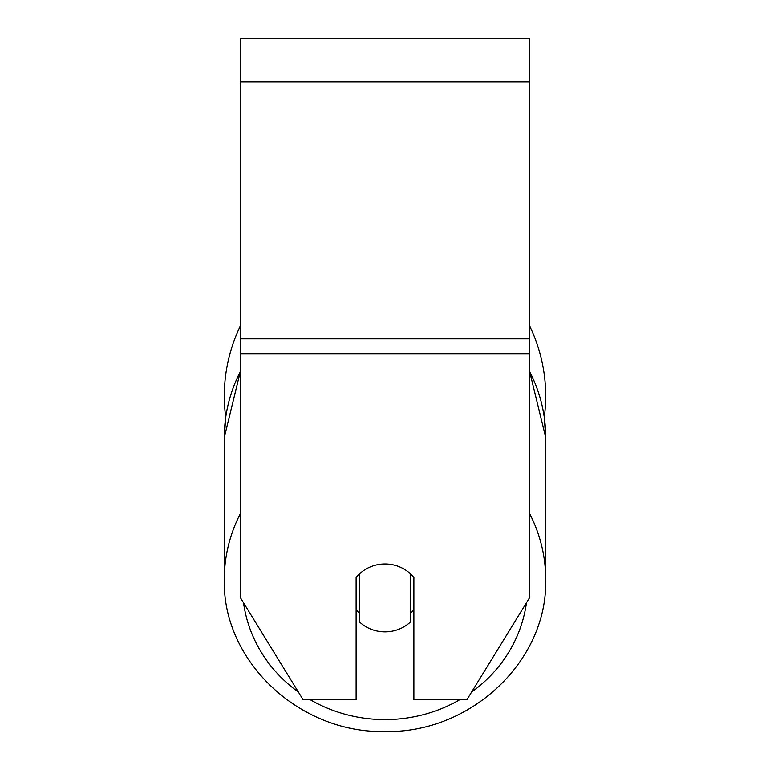 <?xml version="1.0" encoding="UTF-8"?>
<svg xmlns="http://www.w3.org/2000/svg" width="770" height="770" viewBox="0 0 770 770"><rect width="100%" height="100%" fill="white"/><g stroke="black" fill="none" stroke-linecap="round" stroke-linejoin="round"><path stroke-width="1.16" d="M385 631.872A36.113 33.928 0 0 1 359.725 622.17L359.725 573.708A36.113 33.928 0 0 1 385 564.006A36.113 33.928 0 0 1 410.275 573.708L410.275 622.17A36.113 33.928 0 0 1 385 631.872M359.725 613.526A36.113 33.928 0 0 1 356.115 609.648M413.885 609.648A36.113 33.928 0 0 1 410.275 613.526M529.442 353.709L529.442 38.5L240.558 38.5L240.558 597.934L303.101 699.738L356.115 699.738L356.115 577.577A36.113 33.928 0 0 1 413.885 577.577L413.885 699.738L466.899 699.738L529.442 597.934L529.442 353.709L240.558 353.709M529.442 325.575A160.689 160.689 0 0 1 544.274 417.253L545.689 437.379L545.689 579.415A160.689 150.997 180 0 0 529.442 513.244M240.558 371.217A160.689 150.997 0 0 0 224.311 437.379L225.726 417.253A160.689 160.689 0 0 1 240.558 325.575M240.558 513.244A160.689 150.997 180 0 0 224.311 579.415C222.164 661.103 299.511 733.637 385 731.5C470.489 733.637 547.836 661.103 545.689 579.415C547.836 661.103 470.489 733.637 385 731.5C299.511 733.637 222.164 661.103 224.311 579.415L224.311 437.379L240.558 370.726M459.757 699.738A142.633 134.028 0 0 1 385 719.623A142.633 134.028 0 0 1 310.243 699.738M298.413 692.095A142.633 134.028 0 0 1 243.551 602.794M526.449 602.794A142.633 134.028 0 0 1 471.587 692.095M529.442 371.217A160.689 150.997 0 0 1 545.689 437.379L529.442 370.726M529.442 81.832L240.558 81.832M529.442 338.887L240.558 338.887"/></g></svg>
